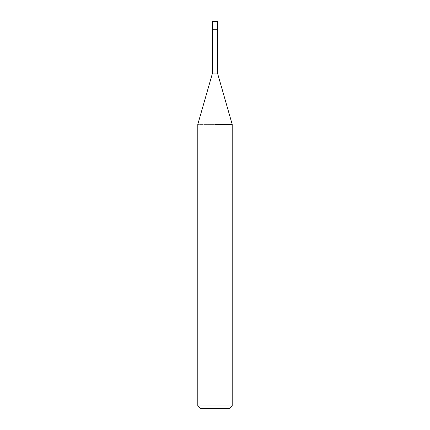 <?xml version="1.0" encoding="UTF-8"?>
<svg xmlns="http://www.w3.org/2000/svg" width="430" height="430" viewBox="0 0 430 430"><rect width="100%" height="100%" fill="white"/><g stroke="black" fill="none" stroke-linecap="round" stroke-linejoin="round"><path stroke-width="0.32" stroke-dasharray="2.15 1.61" d="M217.494 73.1L212.506 73.1M217.58 29.24L212.42 29.24M232.2 124.383L197.8 124.383L232.2 124.383M232.2 405.92L197.8 405.92M229.62 408.5L200.38 408.5M217.58 21.5L212.42 21.5"/><path stroke-width="0.64" d="M212.506 29.24L212.506 73.1L217.494 73.1L232.2 124.383L232.2 405.92L197.8 405.92L200.38 408.5L229.62 408.5L232.2 405.92M215 124.383L232.2 124.383L215 124.383M215 29.24L217.58 29.24L217.58 21.5L212.42 21.5L212.42 29.24L215 29.24M217.494 29.24L217.494 73.1M212.506 73.1L197.8 124.383L197.8 405.92"/></g></svg>
